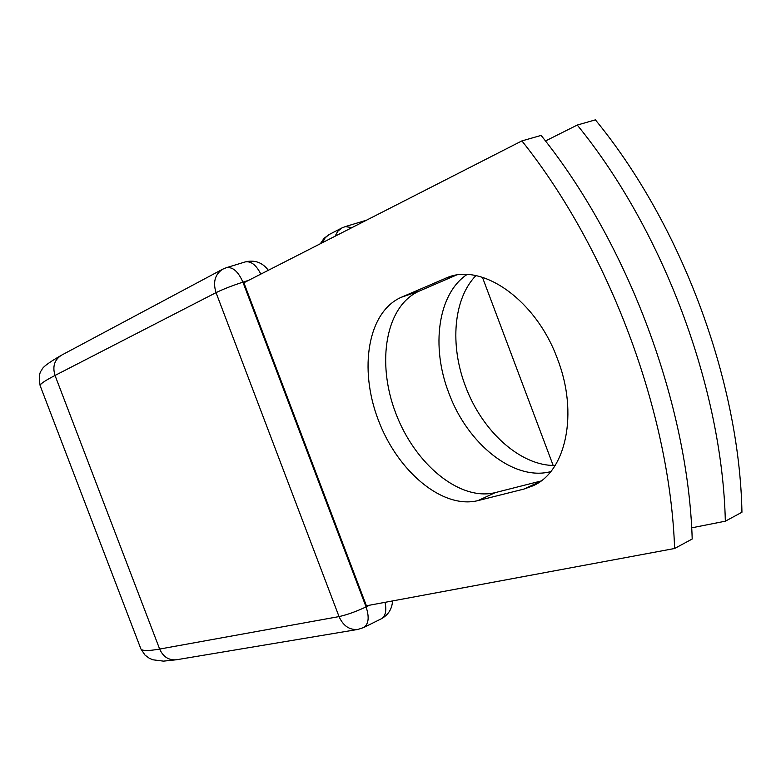 <?xml version="1.0" encoding="UTF-8"?>
<svg xmlns="http://www.w3.org/2000/svg" width="781" height="781" viewBox="0 0 781 781"><rect width="100%" height="100%" fill="white"/><g stroke="black" fill="none" stroke-linecap="round" stroke-linejoin="round"><path stroke-width="1.17" d="M557.556 359.143C536.615 301.046 483.683 263.382 448.46 277.06L401.307 297.278C367.792 311.883 358.645 368.72 378.268 419.905C397.431 471.246 442.427 509.437 477.992 500.601L524.012 489.052L533.208 485.714C565.961 471.421 578.662 413.491 557.556 359.143M555.145 465.466C520.322 466.14 481.857 430.907 465.456 386.185C449.71 345.231 453.351 298.762 475.883 275.654M550.742 471.617C513.791 481.535 467.214 443.696 448.782 392.872C430.878 346.735 437.78 294.076 466.921 274.551M545.48 140.98L577.257 125.048C663.469 230.688 722.298 388.772 725.334 521.191L691.663 527.839M577.257 125.048L595.395 119.864C681.247 224.352 739.431 380.825 741.95 512.238L725.334 521.191M674.608 548.496L366.416 605.792L243.897 282.751L521.903 140.902L541.106 135.406C628.022 243.34 688.129 404.617 692.2 539.017L674.608 548.496C669.961 413.051 609.17 250.057 521.903 140.902M456.241 275.137L419.417 291.03C385.707 305.664 376.227 362.169 395.664 412.944C414.662 463.865 459.658 501.558 495.379 492.586L540.96 481.018M451.74 276.084L444.75 278.485M366.533 220.174L345.222 226.627L352.046 227.574M140.883 648.904L145.002 655.083L149.249 658.237L152.832 659.779L163.424 661.136L176.506 659.76C168.833 660.482 163.219 656.909 159.656 649.06C147.531 651.198 141.205 650.983 140.697 648.406L40.241 385.912C39.255 384.555 44.185 381.079 55.031 375.456C52.307 366.514 54.455 359.758 61.474 355.218C48.451 362.687 41.901 367.646 41.832 370.087C39.372 372.117 38.806 377.291 40.124 385.599M176.506 659.76L357.913 629.427C349.478 630.169 343.191 625.884 339.042 616.59L159.656 649.06L55.031 375.456L216.034 292.641C212.793 282.058 215.019 274.238 222.712 269.191L61.474 355.218M385.023 602.336C386.771 610.644 385.531 616.141 381.294 618.806L363.721 627.524C368.691 624.058 369.472 617.185 366.074 606.915C355.911 611.65 346.901 614.872 339.042 616.59L216.034 292.641C223.249 289.136 232.201 285.641 242.901 282.156L366.074 606.915L369.579 605.207M248.524 280.389L242.901 282.156C238.312 271.603 232.826 266.76 226.451 267.649L245.254 261.908C251.033 260.932 256.227 265.003 260.825 274.111M419.417 291.03L401.307 297.278M495.379 492.586L477.992 500.601M540.452 481.399L524.012 489.052M320.327 243.75L324.008 238.361L329.24 234.466L325.189 237.756L322.543 242.618M329.24 234.466L341.785 228.013L337.724 231.322L335.069 236.233M482.443 277.323L553.163 465.447M345.222 226.627L341.785 228.013M381.294 618.806C388.313 614.93 392.062 608.975 392.54 600.94M357.913 629.427L363.721 627.524M268.322 270.285C262.445 262.455 254.752 259.663 245.254 261.908M226.451 267.649L222.712 269.191"/></g></svg>
